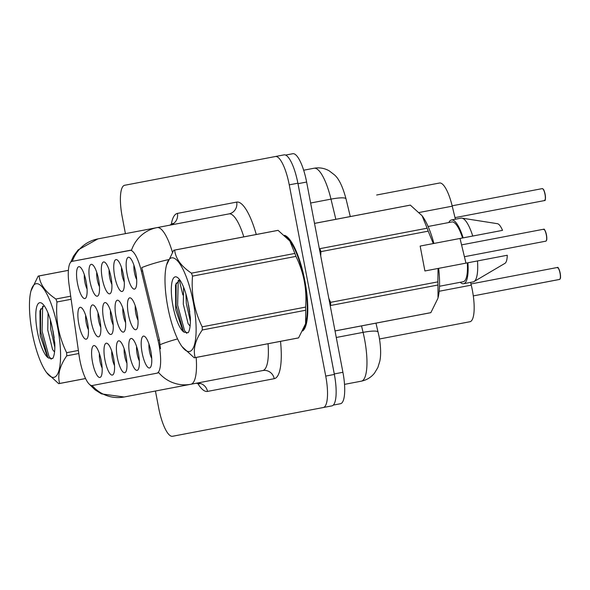 <?xml version="1.0" encoding="UTF-8"?>
<svg xmlns="http://www.w3.org/2000/svg" width="590" height="590" viewBox="0 0 590 590"><rect width="100%" height="100%" fill="white"/><g stroke="black" fill="none" stroke-linecap="round" stroke-linejoin="round"><path stroke-width="0.89" d="M89.901 281.091A16.225 4.418 79.2 0 1 92.549 264.748A16.225 4.418 79.2 0 1 98.582 279.439A16.225 4.418 79.2 0 1 98.383 295.317A16.225 4.418 79.2 0 1 89.901 281.091M96.738 272.337A10.141 2.758 -100.8 0 0 97.276 279.69A10.141 2.758 -100.8 0 0 99.481 286.718M102.299 278.731A16.225 4.418 79.2 0 1 104.954 262.38A16.225 4.418 79.2 0 1 110.979 277.071A16.225 4.418 79.2 0 1 110.78 292.95A16.225 4.418 79.2 0 1 102.299 278.731M109.143 269.977A10.141 2.758 -100.8 0 0 109.674 277.322A10.141 2.758 -100.8 0 0 111.879 284.351M114.696 276.363A16.225 4.418 79.2 0 1 117.351 260.013A16.225 4.418 79.2 0 1 123.376 274.711A16.225 4.418 79.2 0 1 123.185 290.59A16.225 4.418 79.2 0 1 114.696 276.363M121.54 267.609A10.141 2.758 -100.8 0 0 122.078 274.955A10.141 2.758 -100.8 0 0 124.284 281.983M127.101 273.996A16.225 4.418 79.2 0 1 129.748 257.653A16.225 4.418 79.2 0 1 135.774 272.344A16.225 4.418 79.2 0 1 135.582 288.222A16.225 4.418 79.2 0 1 127.101 273.996M133.937 265.242A10.141 2.758 -100.8 0 0 134.476 272.587A10.141 2.758 -100.8 0 0 136.681 279.616M77.504 283.458A16.225 4.418 79.2 0 1 80.152 267.115A16.225 4.418 79.2 0 1 86.177 281.806A16.225 4.418 79.2 0 1 85.985 297.685A16.225 4.418 79.2 0 1 77.504 283.458M84.341 274.704A10.141 2.758 -100.8 0 0 84.879 282.05A10.141 2.758 -100.8 0 0 87.084 289.078M91.221 321.72A16.225 4.418 79.2 0 1 93.876 305.369A16.225 4.418 79.2 0 1 99.902 320.068A16.225 4.418 79.2 0 1 99.71 335.946A16.225 4.418 79.2 0 1 91.221 321.72M98.065 312.966A10.141 2.758 -100.8 0 0 98.604 320.311A10.141 2.758 -100.8 0 0 100.809 327.339M103.626 319.352A16.225 4.418 79.2 0 1 106.274 303.009A16.225 4.418 79.2 0 1 112.299 317.7A16.225 4.418 79.2 0 1 112.107 333.579A16.225 4.418 79.2 0 1 103.626 319.352M110.463 310.598A10.141 2.758 -100.8 0 0 111.001 317.944A10.141 2.758 -100.8 0 0 113.206 324.972M116.023 316.992A16.225 4.418 79.2 0 1 118.671 300.642A16.225 4.418 79.2 0 1 124.704 315.333A16.225 4.418 79.2 0 1 124.505 331.211A16.225 4.418 79.2 0 1 116.023 316.992M122.868 308.238A10.141 2.758 -100.8 0 0 123.398 315.584A10.141 2.758 -100.8 0 0 125.604 322.612M128.421 314.625A16.225 4.418 79.2 0 1 131.076 298.274A16.225 4.418 79.2 0 1 137.101 312.966A16.225 4.418 79.2 0 1 136.902 328.844A16.225 4.418 79.2 0 1 128.421 314.625M135.265 305.871A10.141 2.758 -100.8 0 0 135.803 313.216A10.141 2.758 -100.8 0 0 138.008 320.245M78.824 324.087A16.225 4.418 79.2 0 1 81.479 307.737A16.225 4.418 79.2 0 1 87.504 322.428A16.225 4.418 79.2 0 1 87.305 338.306A16.225 4.418 79.2 0 1 78.824 324.087M85.668 315.333A10.141 2.758 -100.8 0 0 86.199 322.678A10.141 2.758 -100.8 0 0 88.412 329.707M104.946 359.981A16.225 4.418 79.2 0 1 107.601 343.631A16.225 4.418 79.2 0 1 113.627 358.322A16.225 4.418 79.2 0 1 113.428 374.2A16.225 4.418 79.2 0 1 104.946 359.981M111.79 351.227A10.141 2.758 -100.8 0 0 112.329 358.572A10.141 2.758 -100.8 0 0 114.534 365.601M117.351 357.614A16.225 4.418 79.2 0 1 119.999 341.271A16.225 4.418 79.2 0 1 126.024 355.962A16.225 4.418 79.2 0 1 125.832 371.84A16.225 4.418 79.2 0 1 117.351 357.614M124.188 348.86A10.141 2.758 -100.8 0 0 124.726 356.205A10.141 2.758 -100.8 0 0 126.931 363.233M129.748 355.246A16.225 4.418 79.2 0 1 132.396 338.903A16.225 4.418 79.2 0 1 138.429 353.594A16.225 4.418 79.2 0 1 138.23 369.473A16.225 4.418 79.2 0 1 129.748 355.246M136.585 346.492A10.141 2.758 -100.8 0 0 137.123 353.845A10.141 2.758 -100.8 0 0 139.328 360.874M142.146 352.886A16.225 4.418 79.2 0 1 144.801 336.536A16.225 4.418 79.2 0 1 150.826 351.227A16.225 4.418 79.2 0 1 150.627 367.105A16.225 4.418 79.2 0 1 142.146 352.886M148.99 344.132A10.141 2.758 -100.8 0 0 149.521 351.478A10.141 2.758 -100.8 0 0 151.726 358.506M92.549 362.349A16.225 4.418 79.2 0 1 95.197 345.998A16.225 4.418 79.2 0 1 101.229 360.689A16.225 4.418 79.2 0 1 101.03 376.568A16.225 4.418 79.2 0 1 92.549 362.349M99.393 353.594A10.141 2.758 -100.8 0 0 99.924 360.94A10.141 2.758 -100.8 0 0 102.129 367.968M470.599 282.381L471.263 285.14A30.422 8.282 79.2 0 1 472.376 290.302A30.422 8.282 79.2 0 1 469.942 321.734L379.51 338.985M129.933 250.337A27.376 7.456 79.2 0 1 141.379 271.179L158.032 340.268A27.376 7.456 79.2 0 1 159.027 344.914A27.376 7.456 79.2 0 1 156.837 373.205L92.291 385.521A27.376 7.456 79.2 0 1 79.06 355.328L69.104 284.97A27.376 7.456 79.2 0 1 72.076 261.37L131.526 250.16A35.489 34.146 79.2 0 1 157.11 227.6L228.994 213.89A10.141 9.757 79.2 0 0 236.679 202.097A50.703 13.806 79.2 0 1 256.267 234.495M156.837 373.205L92.291 385.521M376.663 195.01L439.521 183.018A30.422 8.282 79.2 0 1 452.242 206.183L455.384 219.222M460.016 238.463L465.967 263.14M302.751 330.909A49.177 13.393 -100.8 0 0 304.89 280.958A49.177 13.393 -100.8 0 0 284.528 235.307M196.168 357.444A40.562 11.04 79.2 0 1 190.865 384.26A35.489 34.146 -100.8 0 1 158.636 372.556L157.781 373.028M168.393 259.659A35.489 5.929 166.5 0 0 141.762 267.602L159.418 340.002L160.48 348.764M155.443 391.023L158.673 407.956A30.422 8.282 -100.8 0 0 172.509 436.283L331.919 405.876A30.422 8.282 -100.8 0 0 334.353 374.436L297.876 183.202A30.422 8.282 -100.8 0 0 284.041 154.868L124.623 185.282A30.422 8.282 -100.8 0 0 122.189 216.714L125.419 233.647M73.02 261.193L130.869 250.153M72.319 261.326A35.489 34.146 -100.8 0 1 97.859 238.906L157.11 227.6A40.562 11.04 79.2 0 1 172.413 252.232M280.516 341.352A50.703 13.806 79.2 0 1 274.225 378.684L207.51 391.413A10.141 9.757 79.2 0 0 196.028 383.279L124.151 396.989A35.489 34.146 79.2 0 1 92.143 385.543M323.298 407.52A30.422 8.282 -100.8 0 0 325.732 376.088L289.248 184.847A30.422 8.282 -100.8 0 0 275.412 156.52M190.865 384.26L262.742 370.55A40.562 11.04 -100.8 0 0 268.052 343.734M333.306 405.094L340.474 403.722A30.422 8.282 -100.8 0 0 342.915 372.29L306.623 182.044A30.422 8.282 -100.8 0 0 292.788 153.717L285.612 155.089M335.282 380.078A30.422 8.282 -100.8 0 0 334.287 373.935L297.994 183.689A30.422 8.282 -100.8 0 0 296.659 177.62M335.843 219.31L330.983 199.132A40.562 11.04 -100.8 0 0 314.013 168.246L303.666 170.222M375.963 323.143L379.068 336.492C381.324 349.169 380.727 357.105 379.798 361.22L377.843 367.563L374.451 373.205C371.029 377.416 366.648 380.071 361.323 381.17L344.516 384.37M171.631 257.867A47.657 12.98 -100.8 0 0 166.528 265.065A47.657 12.98 -100.8 0 0 167.811 307.11A47.657 12.98 -100.8 0 0 182.096 346.677A47.657 12.98 -100.8 0 0 189.486 351.493A47.657 12.98 -100.8 0 0 193.306 302.25A47.657 12.98 -100.8 0 0 171.631 257.867M182.096 346.677L194.206 357.791A54.759 14.912 -100.8 0 0 194.693 357.724L298.12 337.996A54.759 14.912 -100.8 0 0 298.592 337.878L305.605 323.681L305.716 310.244A54.759 14.912 -100.8 0 0 305.613 307.095C307.021 289.27 303.798 272.366 295.937 256.392A54.759 14.912 -100.8 0 0 294.875 253.435L289.83 240.978L278.082 230.358A54.759 14.912 -100.8 0 0 277.602 230.425L174.168 250.153A54.759 14.912 -100.8 0 0 173.696 250.271L166.528 265.065M278.082 230.358L174.655 250.094A54.759 14.912 -100.8 0 0 174.168 250.153M183.608 287.256L183.291 304.16L188.129 323.674L190.098 326.174M185.909 293.968L186.337 303.577L190.393 321.469M175.252 276.85A28.335 7.714 -100.8 0 0 172.464 303.179A28.335 7.714 -100.8 0 0 184.161 332.192L188.24 332.686C189.914 329.854 190.614 324.751 190.334 317.368L188.018 302.633A28.335 7.714 -100.8 0 0 177.612 277.58A28.335 7.714 -100.8 0 0 175.252 276.85M179.552 279.896L175.503 284.955L175.732 309.787L182.819 330.754L184.161 332.192M305.605 323.681L305.768 323.084A47.657 12.98 -100.8 0 0 304.477 281.039A47.657 12.98 -100.8 0 0 290.199 241.472L289.83 240.978M194.693 357.724A54.759 14.912 -100.8 0 0 195.165 357.606L298.592 337.878M295.937 256.392L192.51 276.12A54.759 14.912 -100.8 0 0 191.448 273.163L294.875 253.435M305.716 310.244L202.289 329.972A54.759 14.912 -100.8 0 0 202.186 326.831L305.613 307.095M202.289 329.972C195.283 340.032 192.908 349.243 195.165 357.606M192.51 276.12C191.086 293.864 194.309 310.768 202.186 326.831M174.655 250.094C175.591 258.634 181.189 266.326 191.448 273.163M178.224 280.287L177.627 305.237L184.523 330.503L186.735 333.35M188.498 304.809L189.737 311.963M176.152 283.03L176.108 305.531L183.431 331.499M303.304 329.781A48.675 13.253 -100.8 0 0 304.75 280.988A48.675 13.253 -100.8 0 0 285.464 236.162M437.972 285.014L330.71 305.473A54.759 14.912 -100.8 0 0 330.606 302.331L437.869 281.865L438.046 268.465L438.658 268.347A47.657 12.98 -100.8 0 1 438.023 297.854L437.972 285.014A54.759 14.912 -100.8 0 0 437.869 281.865M328.822 298.415L330.606 302.331M335.031 330.953L430.383 312.766A54.759 14.912 -100.8 0 0 430.855 312.648L437.861 298.452M460.215 282.3A32.45 8.835 -100.8 0 0 463.615 283.716L473.202 281.887A32.45 8.835 -100.8 0 0 474.013 281.578L504.974 263.339A20.281 5.524 -100.8 0 0 507.275 255.256L438.658 268.347M474.013 281.578A32.45 8.835 -100.8 0 0 477.487 260.942M463.615 283.716A32.45 8.835 -100.8 0 0 467.9 262.771M439.506 286.253L463.239 281.725A30.422 8.282 -100.8 0 0 467.31 262.882M438.046 268.465L424.911 270.972L420.161 246.067L433.296 243.559L428.2 231.162A54.759 14.912 -100.8 0 0 427.138 228.205L422.086 215.748L410.345 205.128A54.759 14.912 -100.8 0 0 409.858 205.195L314.507 223.381M433.296 243.559L433.908 243.449A47.657 12.98 -100.8 0 0 422.455 216.242L422.086 215.748M335.024 330.924L430.855 312.648M428.2 231.162L320.938 251.628A54.759 14.912 -100.8 0 0 319.876 248.663L427.138 228.205M410.345 205.128L314.514 223.411M320.938 251.628L320.717 255.927M433.908 243.449L502.525 230.358A20.281 5.524 -100.8 0 0 497.407 223.684L461.911 218.13A32.45 8.835 -100.8 0 0 461.041 218.138L451.461 219.967A32.45 8.835 -100.8 0 0 448.82 222.533M472.738 236.037A32.45 8.835 -100.8 0 0 461.911 218.13M463.15 237.866A32.45 8.835 -100.8 0 0 451.461 219.967M462.56 237.984A30.422 8.282 -100.8 0 0 451.837 221.958L428.104 226.486M36.079 283.724A47.657 12.98 -100.8 0 0 30.982 290.922A47.657 12.98 -100.8 0 0 32.266 332.967A47.657 12.98 -100.8 0 0 46.551 372.533A47.657 12.98 -100.8 0 0 53.941 377.349A47.657 12.98 -100.8 0 0 57.761 328.106A47.657 12.98 -100.8 0 0 36.079 283.724M68.396 270.331L38.623 276.009A54.759 14.912 -100.8 0 0 38.151 276.127L30.982 290.922M85.572 378.544L59.148 383.581A54.759 14.912 -100.8 0 1 58.661 383.648L46.551 372.533M68.396 270.36L39.11 275.95A54.759 14.912 -100.8 0 0 38.623 276.009M48.063 313.113L47.746 330.017L52.576 349.531L54.545 352.031M50.364 319.824L50.792 329.434L54.848 347.326M39.7 302.707A28.335 7.714 -100.8 0 0 36.919 329.036A28.335 7.714 -100.8 0 0 48.609 358.049L52.687 358.543C54.369 355.711 55.069 350.608 54.789 343.225L52.473 328.49A28.335 7.714 -100.8 0 0 42.067 303.437A28.335 7.714 -100.8 0 0 39.7 302.707M43.999 305.753L39.958 310.812L40.186 335.644L47.274 356.611L48.609 358.049M59.148 383.581A54.759 14.912 -100.8 0 0 59.62 383.463L85.557 378.515M71.132 299.278L56.965 301.977A54.759 14.912 -100.8 0 0 55.903 299.019L70.697 296.195M78.802 353.528L66.736 355.829A54.759 14.912 -100.8 0 0 66.641 352.687L78.367 350.445M66.736 355.829C59.738 365.889 57.363 375.1 59.62 383.463M56.965 301.977C55.541 319.721 58.764 336.625 66.641 352.687M39.11 275.95C40.046 284.491 45.644 292.183 55.903 299.019M42.672 306.144L42.082 331.093L48.977 356.36L51.19 359.207M52.945 330.666L54.184 337.819M40.607 308.887L40.555 331.388L47.886 357.356M559.703 279.394L473.298 295.9L559.475 279.461M542.837 188.859A5.878 1.6 79.2 0 1 545.123 194.257C545.957 204.088 544.304 198.985 544.504 200.571A6.084 1.659 -100.8 0 0 544.99 194.28A6.084 1.659 -100.8 0 0 542.291 188.608L542.387 188.616M542.291 188.608L452.147 205.807M545.979 241.133L464.419 256.716M439.174 291.261L471.263 285.14M158.032 340.268L159.418 340.002M141.379 271.179L142.773 270.921M419.291 212.466L452.242 206.183M207.51 391.413A50.703 13.806 79.2 0 1 197.584 383.175M177.583 338.933A35.489 5.929 166.5 0 0 160.17 344.641M179.242 279.918L182.856 294.926M171.218 224.716A50.703 13.806 79.2 0 1 177.42 213.403L236.679 202.097M325.732 376.088L334.353 374.436M289.248 184.847L297.876 183.202M243.803 236.87A40.562 11.04 -100.8 0 0 228.994 213.89M173.003 223.352L169.736 225.196A10.141 9.757 79.2 0 0 177.42 213.403M274.225 378.684A10.141 9.757 79.2 0 0 262.742 370.55M361.323 381.17A40.562 11.04 -100.8 0 0 364.568 339.257A40.562 11.04 -100.8 0 0 363.086 332.369L336.271 337.48M306.623 182.044L297.994 183.689M342.915 372.29L334.287 373.935M314.013 168.246C319.389 167.302 324.448 168.165 329.198 170.842L334.397 174.824C338.837 178.549 342.709 186.558 346.013 198.859A20.281 3.385 166.5 0 0 330.983 199.132L310.62 203.019M378.116 332.096A20.281 3.385 166.5 0 0 363.086 332.369L361.53 325.901M559.615 279.431A6.084 1.659 -100.8 0 0 560.035 273.17A6.084 1.659 -100.8 0 0 557.27 267.499C557.668 269.047 557.329 263.693 560.183 273.141A5.878 1.6 79.2 0 1 560.028 278.996M557.882 267.749A5.878 1.6 79.2 0 1 560.175 273.141C560.92 280.228 560.235 277.219 560.301 278.539L559.645 279.424M542.321 188.601L543.257 189.191C543.678 190.437 543.213 187.391 545.13 194.25A5.878 1.6 79.2 0 1 544.983 200.113M545.898 241.177A6.084 1.659 -100.8 0 0 546.311 234.909A6.084 1.659 -100.8 0 0 543.545 229.244C543.943 230.786 543.604 225.432 546.458 234.879A5.878 1.6 79.2 0 1 546.303 240.742M544.157 229.488A5.878 1.6 79.2 0 1 546.451 234.879C547.196 241.966 546.51 238.957 546.576 240.278L545.92 241.17M196.028 383.279L199.737 383.788M89.459 384.356L95.042 389.82L101.487 393.899L124.151 396.989M70.645 262.27L73.595 256.008L78.131 249.902L97.859 238.906M346.013 198.859L350.276 216.56M557.27 267.499L470.982 283.96M544.504 200.571L455.001 217.644M543.545 229.244L461.564 244.88"/></g></svg>

